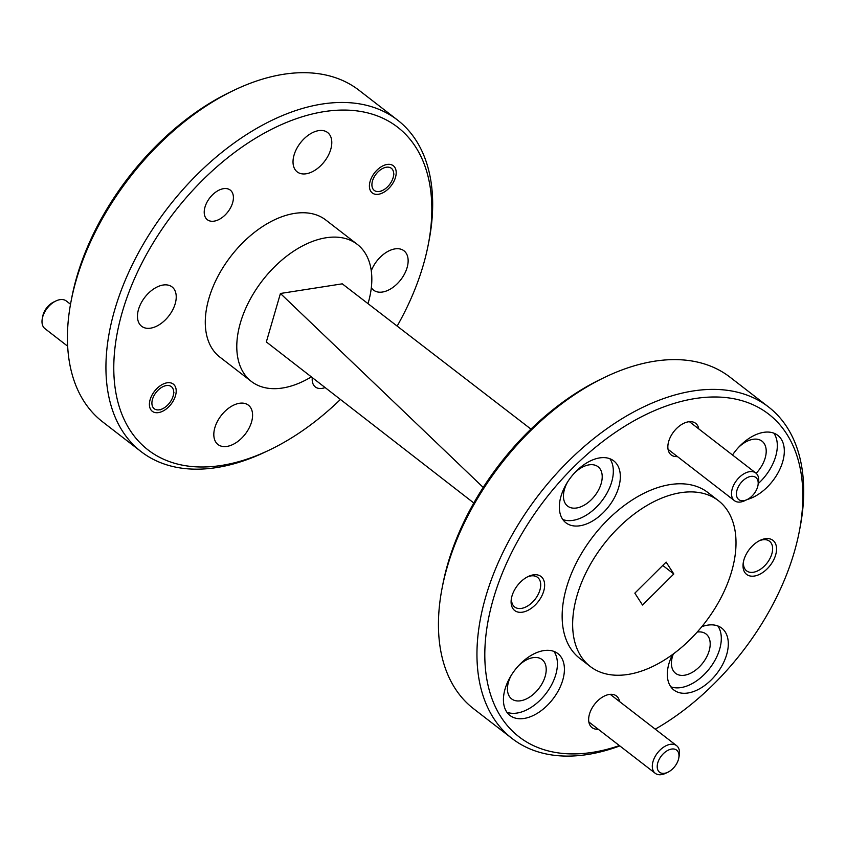 <?xml version="1.0" encoding="UTF-8"?>
<svg xmlns="http://www.w3.org/2000/svg" width="846" height="846" viewBox="0 0 846 846"><rect width="100%" height="100%" fill="white"/><g stroke="black" fill="none" stroke-linecap="round" stroke-linejoin="round"><path stroke-width="1.27" d="M677.435 456.576A19.976 12.204 -52.3 0 1 668.203 443.42A19.976 12.204 -52.3 0 1 668.689 441.432A19.976 12.204 -52.3 0 1 683.758 423.317A19.976 12.204 -52.3 0 1 698.807 428.943M775.655 554.913A21.52 13.145 -52.3 0 1 755.298 575.872A21.52 13.145 -52.3 0 1 743.391 562.008A21.52 13.145 -52.3 0 1 743.909 559.851A21.52 13.145 -52.3 0 1 760.131 540.351A21.52 13.145 -52.3 0 1 775.655 554.913M743.613 560.993A18.718 11.432 127.7 0 0 746.584 570.838A18.718 11.432 127.7 0 0 760.501 569.252A18.718 11.432 127.7 0 0 771.848 553.876A18.718 11.432 127.7 0 0 769.49 541.218A18.718 11.432 127.7 0 0 759.2 540.816M598.228 729.22A19.976 12.204 -52.3 0 1 588.996 716.065A19.976 12.204 -52.3 0 1 589.482 714.066A19.976 12.204 -52.3 0 1 604.552 695.962A19.976 12.204 -52.3 0 1 619.589 701.588M543.745 591.047A21.52 13.145 -52.3 0 1 523.378 612.007A21.52 13.145 -52.3 0 1 511.47 598.143A21.52 13.145 -52.3 0 1 511.989 595.996A21.52 13.145 -52.3 0 1 528.221 576.496A21.52 13.145 -52.3 0 1 543.745 591.047M511.693 597.128A18.718 11.432 127.7 0 0 514.664 606.984A18.718 11.432 127.7 0 0 528.581 605.398A18.718 11.432 127.7 0 0 539.928 590.022A18.718 11.432 127.7 0 0 537.57 577.363A18.718 11.432 127.7 0 0 527.291 576.961M505.062 689.025A39.117 23.9 127.7 0 0 509.99 715.473A39.117 23.9 127.7 0 0 539.071 712.173A39.117 23.9 127.7 0 0 562.78 680.025A39.117 23.9 127.7 0 0 557.852 653.577A39.117 23.9 127.7 0 0 528.771 656.887A39.117 23.9 127.7 0 0 505.062 689.025M506.902 712.237A39.117 23.9 127.7 0 0 555.78 674.611A39.117 23.9 127.7 0 0 553.94 651.409M672.549 654.518A39.117 23.9 127.7 0 0 668.953 663.571A39.117 23.9 127.7 0 0 673.881 690.019A39.117 23.9 127.7 0 0 702.963 686.709A39.117 23.9 127.7 0 0 726.672 654.571A39.117 23.9 127.7 0 0 721.744 628.123A39.117 23.9 127.7 0 0 701.81 626.685M670.793 686.772A39.117 23.9 127.7 0 0 719.671 649.157A39.117 23.9 127.7 0 0 717.831 625.955M728.808 496.306A39.117 23.9 127.7 0 0 729.897 497.226A39.117 23.9 127.7 0 0 731.06 498.04M747.304 499.478A39.117 23.9 127.7 0 0 782.687 461.779A39.117 23.9 127.7 0 0 777.76 435.33A39.117 23.9 127.7 0 0 732.509 455M758.354 483.5A39.117 23.9 127.7 0 0 775.687 456.364A39.117 23.9 127.7 0 0 773.847 433.163M560.972 496.338A39.117 23.9 127.7 0 0 565.9 522.786A39.117 23.9 127.7 0 0 594.981 519.476A39.117 23.9 127.7 0 0 618.701 487.338A39.117 23.9 127.7 0 0 613.762 460.89A39.117 23.9 127.7 0 0 584.681 464.19A39.117 23.9 127.7 0 0 560.972 496.338M562.812 519.539A39.117 23.9 127.7 0 0 611.7 481.924A39.117 23.9 127.7 0 0 609.85 458.722M655.259 729.167A203.981 124.605 127.7 0 0 794.309 552.004A203.981 124.605 127.7 0 0 799.269 531.616A203.981 124.605 127.7 0 0 686.381 400.2A203.981 124.605 127.7 0 0 493.334 598.905A203.981 124.605 127.7 0 0 619.399 745.59M619.811 745.908A209.575 128.021 -52.3 0 1 512.116 738.526A209.575 128.021 -52.3 0 1 485.71 596.842A209.575 128.021 -52.3 0 1 612.726 424.66A209.575 128.021 -52.3 0 1 768.528 406.958A209.575 128.021 -52.3 0 1 800.02 527.703L799.269 531.616M442.12 588.012L442.881 584.11A203.981 124.605 -52.3 0 1 447.83 563.711A203.981 124.605 -52.3 0 1 601.654 378.797L605.25 377.073A209.575 128.021 127.7 0 0 447.217 567.063A209.575 128.021 127.7 0 0 442.12 588.012A209.575 128.021 127.7 0 0 473.612 708.758L512.116 738.526M768.528 406.958L730.035 377.189A209.575 128.021 127.7 0 0 605.25 377.073M577.025 595.616A104.788 64.01 127.7 0 0 590.222 666.468A104.788 64.01 127.7 0 0 668.129 657.617A104.788 64.01 127.7 0 0 731.631 571.526A104.788 64.01 127.7 0 0 718.434 500.684A104.788 64.01 127.7 0 0 640.528 509.535A104.788 64.01 127.7 0 0 577.025 595.616M718.434 500.684L707.933 492.562A104.788 64.01 127.7 0 0 630.027 501.414A104.788 64.01 127.7 0 0 566.524 587.505A104.788 64.01 127.7 0 0 579.722 658.347L590.222 666.468M71.106 301.091L71.857 297.179A203.981 124.605 -52.3 0 1 76.817 276.79A203.981 124.605 -52.3 0 1 230.63 91.865L234.226 90.152A209.575 128.021 127.7 0 0 76.193 280.142A209.575 128.021 127.7 0 0 71.106 301.091A209.575 128.021 127.7 0 0 102.588 421.826L141.092 451.605A209.575 128.021 -52.3 0 1 114.696 309.911A209.575 128.021 -52.3 0 1 241.702 137.739A209.575 128.021 -52.3 0 1 397.504 120.037A209.575 128.021 -52.3 0 1 428.996 240.782L428.245 244.684A203.981 124.605 127.7 0 0 315.357 113.279A203.981 124.605 127.7 0 0 122.31 311.984A203.981 124.605 127.7 0 0 269.472 449.998A203.981 124.605 127.7 0 0 340.42 399.449M397.504 120.037L359.011 90.258A209.575 128.021 127.7 0 0 234.226 90.152M397.155 326.091A203.981 124.605 127.7 0 0 423.286 265.073A203.981 124.605 127.7 0 0 428.245 244.684M325.107 387.563A18.718 11.432 -52.3 0 1 315.336 386.95A18.718 11.432 -52.3 0 1 312.301 377.623M175.482 395.727A17.184 10.501 -52.3 0 1 165.065 409.845A17.184 10.501 -52.3 0 1 152.291 411.293A17.184 10.501 -52.3 0 1 150.123 399.672A17.184 10.501 -52.3 0 1 160.539 385.554A17.184 10.501 -52.3 0 1 173.314 384.105A17.184 10.501 -52.3 0 1 175.482 395.727M232.629 202.754A18.718 11.432 -52.3 0 1 221.282 218.141A18.718 11.432 -52.3 0 1 207.355 219.717A18.718 11.432 -52.3 0 1 204.996 207.069A18.718 11.432 -52.3 0 1 216.343 191.682A18.718 11.432 -52.3 0 1 230.271 190.096A18.718 11.432 -52.3 0 1 232.629 202.754M395.484 177.385A17.184 10.501 -52.3 0 1 385.067 191.503A17.184 10.501 -52.3 0 1 372.293 192.951A17.184 10.501 -52.3 0 1 370.125 181.33A17.184 10.501 -52.3 0 1 380.541 167.212A17.184 10.501 -52.3 0 1 393.316 165.763A17.184 10.501 -52.3 0 1 395.484 177.385M330.754 149.351A24.872 15.196 -52.3 0 1 315.685 169.782A24.872 15.196 -52.3 0 1 297.189 171.875A24.872 15.196 -52.3 0 1 294.059 155.061A24.872 15.196 -52.3 0 1 309.128 134.63A24.872 15.196 -52.3 0 1 327.624 132.536A24.872 15.196 -52.3 0 1 330.754 149.351M175.196 303.735A24.872 15.196 -52.3 0 1 160.116 324.166A24.872 15.196 -52.3 0 1 141.631 326.27A24.872 15.196 -52.3 0 1 138.501 309.456A24.872 15.196 -52.3 0 1 153.57 289.025A24.872 15.196 -52.3 0 1 172.055 286.921A24.872 15.196 -52.3 0 1 175.196 303.735M251.548 421.995A24.872 15.196 -52.3 0 1 236.468 442.426A24.872 15.196 -52.3 0 1 217.982 444.52A24.872 15.196 -52.3 0 1 214.852 427.706A24.872 15.196 -52.3 0 1 229.922 407.275A24.872 15.196 -52.3 0 1 248.407 405.181A24.872 15.196 -52.3 0 1 251.548 421.995M371.278 270.762A24.872 15.196 -52.3 0 1 403.976 250.786A24.872 15.196 -52.3 0 1 407.106 267.6A24.872 15.196 -52.3 0 1 392.036 288.031A24.872 15.196 -52.3 0 1 373.551 290.125A24.872 15.196 -52.3 0 1 371.331 287.693M367.999 303.651A86.62 52.917 127.7 0 0 368.211 302.931A86.62 52.917 127.7 0 0 357.298 244.367L325.795 220.002A86.62 52.917 127.7 0 0 261.393 227.32A86.62 52.917 127.7 0 0 208.899 298.49A86.62 52.917 127.7 0 0 219.812 357.054L251.315 381.409A86.62 52.917 127.7 0 0 311.349 376.882M357.298 244.367A86.62 52.917 127.7 0 0 292.896 251.685A86.62 52.917 127.7 0 0 240.401 322.844A86.62 52.917 127.7 0 0 251.315 381.409M574.55 472.935A24.872 15.196 -52.3 0 1 598.048 466.749A24.872 15.196 -52.3 0 1 601.178 483.563A24.872 15.196 -52.3 0 1 586.109 503.994A24.872 15.196 -52.3 0 1 567.624 506.098A24.872 15.196 -52.3 0 1 564.483 489.284A24.872 15.196 -52.3 0 1 567.698 481.797M738.537 447.386A24.872 15.196 -52.3 0 1 762.035 441.189A24.872 15.196 -52.3 0 1 765.175 458.003A24.872 15.196 -52.3 0 1 756.144 473.305M697.199 632.068A24.872 15.196 -52.3 0 1 706.029 633.982A24.872 15.196 -52.3 0 1 709.16 650.796A24.872 15.196 -52.3 0 1 694.09 671.227A24.872 15.196 -52.3 0 1 675.605 673.331A24.872 15.196 -52.3 0 1 672.464 656.517A24.872 15.196 -52.3 0 1 673.342 653.937M518.619 665.654A24.872 15.196 -52.3 0 1 542.043 659.542A24.872 15.196 -52.3 0 1 545.173 676.356A24.872 15.196 -52.3 0 1 530.104 696.787A24.872 15.196 -52.3 0 1 511.608 698.881A24.872 15.196 -52.3 0 1 508.478 682.066A24.872 15.196 -52.3 0 1 511.407 675.087M530.95 429.112L342.27 283.833L280.428 293.477L483.214 487.423M473.802 502.989L266.342 341.943L280.428 293.477M269.472 449.998L265.877 451.711A209.575 128.021 -52.3 0 1 141.092 451.605M673.807 573.99L666.13 562.104L634.838 593.152L642.516 605.049L673.807 573.99L662.756 565.445M757.614 486.926A13.97 8.534 127.7 0 0 757.953 485.53A13.97 8.534 127.7 0 0 750.222 476.531A13.97 8.534 127.7 0 0 737.003 490.141A13.97 8.534 127.7 0 0 747.081 499.595A13.97 8.534 127.7 0 0 757.614 486.926M747.081 499.595L744.84 500.663A17.459 10.67 -52.3 0 1 734.434 500.652A17.459 10.67 -52.3 0 1 732.234 488.851A17.459 10.67 -52.3 0 1 742.82 474.5A17.459 10.67 -52.3 0 1 755.806 473.02A17.459 10.67 -52.3 0 1 758.428 483.087L757.953 485.53M393.104 177.745A13.97 8.534 127.7 0 0 393.453 176.349A13.97 8.534 127.7 0 0 385.713 167.349A13.97 8.534 127.7 0 0 372.494 180.959A13.97 8.534 127.7 0 0 382.572 190.413A13.97 8.534 127.7 0 0 393.104 177.745M678.407 759.571A13.97 8.534 127.7 0 0 678.746 758.175A13.97 8.534 127.7 0 0 671.015 749.175A13.97 8.534 127.7 0 0 657.786 762.785A13.97 8.534 127.7 0 0 667.875 772.229A13.97 8.534 127.7 0 0 678.407 759.571M667.875 772.229L665.622 773.307A17.459 10.67 -52.3 0 1 655.227 773.297A17.459 10.67 -52.3 0 1 653.027 761.495A17.459 10.67 -52.3 0 1 663.613 747.145A17.459 10.67 -52.3 0 1 676.599 745.664A17.459 10.67 -52.3 0 1 679.222 755.732L678.746 758.175M173.113 396.097A13.97 8.534 127.7 0 0 173.451 394.701A13.97 8.534 127.7 0 0 165.721 385.691A13.97 8.534 127.7 0 0 152.492 399.301A13.97 8.534 127.7 0 0 162.569 408.755A13.97 8.534 127.7 0 0 173.113 396.097M42.3 318.561L42.776 316.118A13.97 8.534 -52.3 0 1 43.114 314.723A13.97 8.534 -52.3 0 1 53.647 302.054L55.889 300.975A17.459 10.67 127.7 0 0 42.723 316.806A17.459 10.67 127.7 0 0 42.3 318.561A17.459 10.67 127.7 0 0 44.923 328.618L67.648 346.194M70.514 304.253L66.295 300.986A17.459 10.67 127.7 0 0 55.889 300.975M755.806 473.02L689.427 421.689M734.434 500.652L668.054 449.321M393.453 176.349L393.919 173.906M382.572 190.413L380.33 191.492M676.599 745.664L610.209 694.333M655.227 773.297L588.848 721.966M173.451 394.701L173.927 392.258M162.569 408.755L160.328 409.834"/></g></svg>
